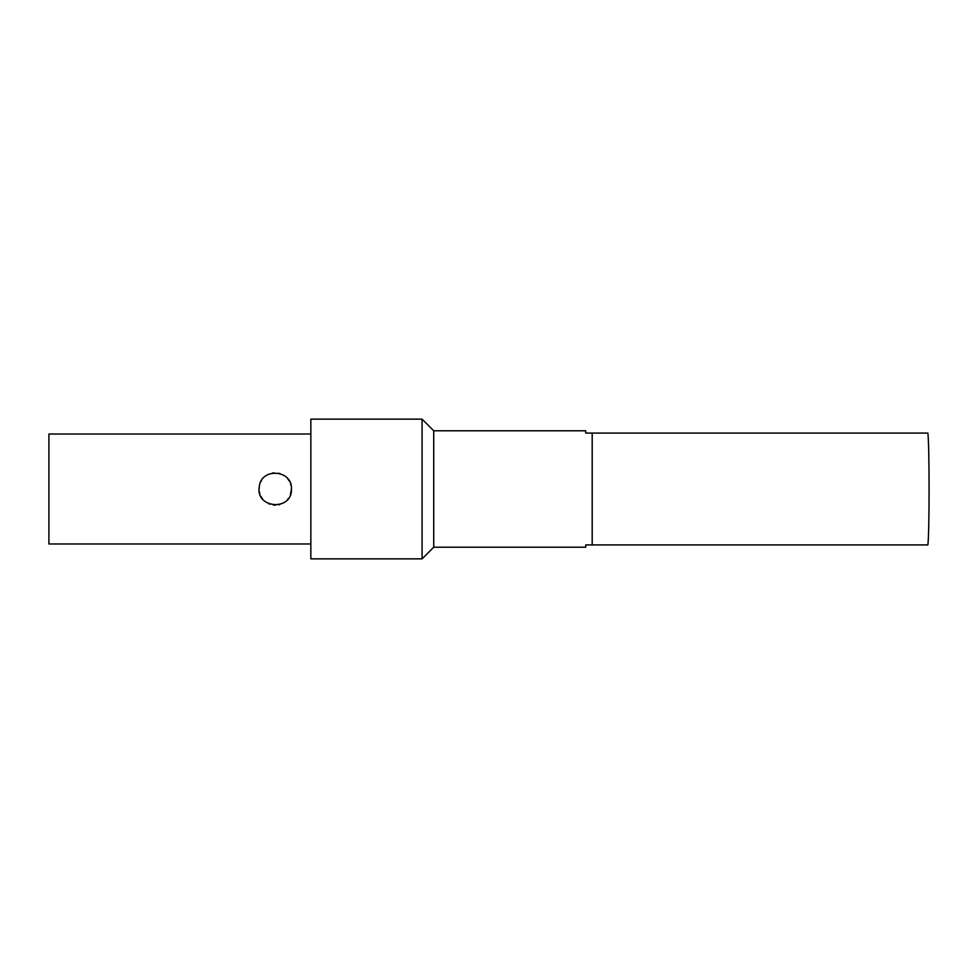 <?xml version="1.0" encoding="UTF-8"?>
<svg xmlns="http://www.w3.org/2000/svg" width="978" height="978" viewBox="0 0 978 978"><rect width="100%" height="100%" fill="white"/><g stroke="black" fill="none" stroke-linecap="round" stroke-linejoin="round"><path stroke-width="1.47" d="M310.845 419.146L310.845 558.854L422.093 558.854L422.093 419.146L310.845 419.146M592.191 433.083L927.877 433.083C929.479 445.662 929.479 532.338 927.877 544.917L592.191 544.917L592.191 433.083L585.724 433.083L585.724 430.785L433.731 430.785L433.731 547.215L585.724 547.215L585.724 544.917L592.191 544.917L585.724 544.917M310.845 434.024L48.9 434.024L48.9 543.976L310.845 543.976M291.444 488.988L291.444 489C292.483 469.611 261.065 467.35 259.28 486.628C255.111 508.719 292.336 511.433 291.444 489L290.429 494.623M288.412 498.425L287.691 499.342M279.794 504.526L278.547 504.831M275.49 505.161L273.424 505.064M269.732 504.183L268.84 503.829M262.41 498.804L260.808 496.225M259.818 493.743L259.304 491.555M259.109 489.147L259.292 486.555M260.796 481.787L261.481 480.565M268.327 474.403L268.999 474.098M272.446 473.083L274.097 472.875M278.767 473.218L279.94 473.523M287.556 478.486L289.439 481.213M290.442 483.401L291.028 485.394M433.731 430.785L422.093 419.146M433.731 547.215L422.093 558.854"/></g></svg>
